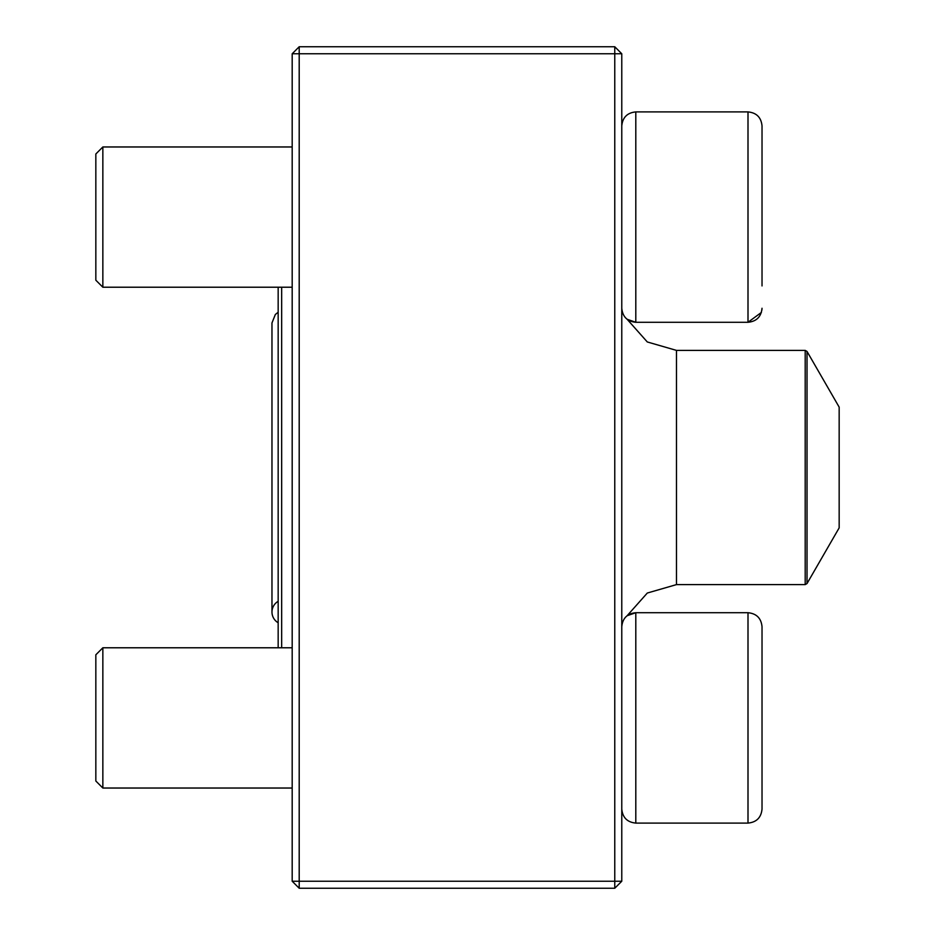 <?xml version="1.0" encoding="UTF-8"?>
<svg xmlns="http://www.w3.org/2000/svg" width="935" height="935" viewBox="0 0 935 935"><rect width="100%" height="100%" fill="white"/><g stroke="black" fill="none" stroke-linecap="round" stroke-linejoin="round"><path stroke-width="1.4" d="M614.762 888.25L299.2 888.25L292.188 881.237L292.188 53.762L299.2 53.762L299.2 881.237L614.762 881.237L614.762 53.762L299.2 53.762L299.2 46.75L614.762 46.75L614.762 53.762L621.775 53.762L621.775 881.237L614.762 881.237L614.762 888.25L621.775 881.237M299.2 888.25L299.2 881.237L292.188 881.237M292.188 53.762L299.2 46.75M614.762 46.75L621.775 53.762M762.025 285.923L762.025 125.933C761.195 117.413 756.52 112.738 748 111.908C756.52 112.738 761.195 117.413 762.025 125.933M761.382 312.442L748 322.283L748 111.908L635.8 111.908C627.28 112.738 622.605 117.413 621.775 125.933C622.605 117.413 627.28 112.738 635.8 111.908L635.8 322.283L748 322.283C756.52 321.453 761.195 316.778 762.025 308.258L761.908 310.023M102.85 287.22L95.837 280.208L95.837 153.983L102.85 146.97L102.85 287.22L292.188 287.22M762.025 626.742L762.025 809.067C761.195 817.587 756.52 822.262 748 823.092L748 612.717C756.52 613.547 761.195 618.222 762.025 626.742M102.85 717.905L102.85 788.03L292.188 788.03L102.85 788.03L95.837 781.017L95.837 654.792L102.85 647.78L102.85 717.905M292.188 647.78L102.85 647.78L278.162 647.78L278.162 287.22M748 612.717L635.8 612.717L635.8 823.092C627.28 822.262 622.605 817.587 621.775 809.067C622.605 817.587 627.28 822.262 635.8 823.092L748 823.092C756.52 822.262 761.195 817.587 762.025 809.067M281.669 287.22L281.669 647.78M807.022 583.557L839.163 527.878L839.163 407.122L807.022 351.443L807.022 583.557L805.199 584.609L805.199 350.391L676.472 350.391L647.301 341.965L627.116 319.267L635.8 322.283C627.28 321.453 622.605 316.778 621.775 308.258M278.162 622.745A12.377 12.377 0 0 1 278.162 601.31M805.199 584.609L676.472 584.609L676.472 350.391M102.85 146.97L292.188 146.97L102.85 146.97L95.837 153.983M635.8 111.908L748 111.908M676.472 584.609L647.301 593.035L627.116 615.733L635.8 612.717C627.28 613.547 622.605 618.222 621.775 626.742M95.837 781.017L102.85 788.03M635.8 823.092L748 823.092M805.199 350.391L807.022 351.443M278.162 312.255L275.334 314.499L271.968 322.972L271.968 612.028L271.968 322.972"/></g></svg>
